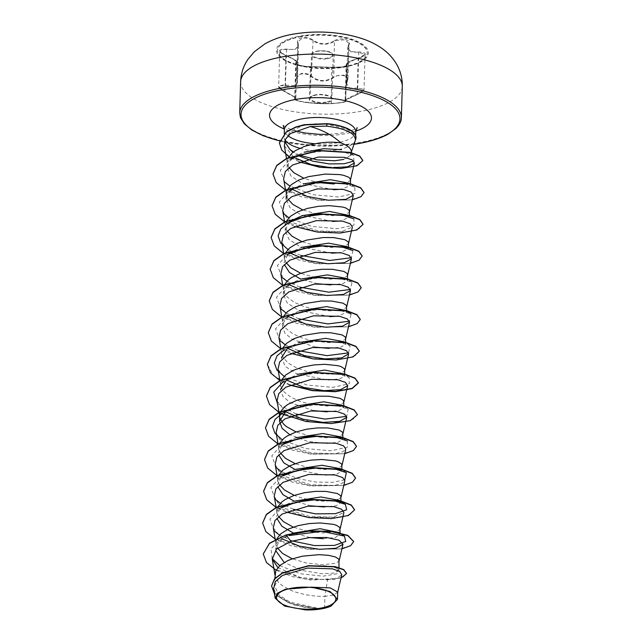<?xml version="1.0" encoding="UTF-8"?>
<svg xmlns="http://www.w3.org/2000/svg" width="642" height="642" viewBox="0 0 642 642"><rect width="100%" height="100%" fill="white"/><g stroke="black" fill="none" stroke-linecap="round" stroke-linejoin="round"><path stroke-width="0.48" stroke-dasharray="3.21 2.41" d="M301.371 36.61A44.86 16.636 -178.3 0 0 277.585 50.509A44.86 16.636 -178.3 0 0 343.478 67.065A44.86 16.636 -178.3 0 0 367.256 53.166A44.86 16.636 -178.3 0 0 301.371 36.61M301.379 36.321A44.86 16.636 -178.3 0 0 277.593 50.228A44.86 16.636 -178.3 0 0 343.486 66.784A44.86 16.636 -178.3 0 0 367.264 52.885A44.86 16.636 -178.3 0 0 301.379 36.321M334.097 40.96C326.834 44.868 319.836 44.595 313.111 40.149C310.006 37.95 306.37 37.124 302.197 37.661C298.337 38.512 296.845 40.221 297.703 42.805C299.028 48.19 295.312 50.301 286.573 49.129C277.44 49.017 277.24 51.167 285.955 55.589C294.469 59.016 297.76 61.391 295.81 62.715C292.351 63.823 304.693 67.001 310.624 66.527L331.625 67.338L342.619 66.904C346.487 66.142 347.956 65.404 347.041 64.69C345.613 63.237 349.32 61.126 358.172 58.366C367.401 54.634 367.601 52.484 358.766 51.914C350.115 52.411 346.824 50.028 348.903 44.771C352.482 39.828 340.148 36.65 334.097 40.96L334.45 41.457L336.456 40.43L344.923 39.812L349.007 43.528L347.723 47.677L350.749 51.721L358.75 52.475L365.081 54.265L358.18 58.623L354.087 59.891L346.174 64.457C346.632 63.478 346.343 62.073 358.148 58.35L358.172 58.366M308.802 102.8L312.646 102.832C319.539 103.466 325.63 103.627 330.927 103.314C336.151 103.635 348.494 101.516 345.613 100.794L345.091 100.449L346.158 64.465L346.961 65.516L345.613 100.794C344.08 100.457 346.552 98.828 353.02 95.907L357.121 94.254L364.03 89.543L357.69 88.106L349.705 88.042L346.656 83.725L347.948 79.03L343.887 75.09L335.397 75.925L333.391 77.08C325.863 81.959 318.625 81.678 311.675 76.246C308.762 73.902 305.303 72.971 301.307 73.461L296.74 77.313L297.455 81.39L293.94 85.811L283.162 84.904L278.668 86.405L284.839 91.71C277.047 87.079 277.232 85.129 285.401 85.876C294.694 87.882 298.666 85.619 297.326 79.094C296.556 76.47 297.928 74.761 301.427 73.966C305.231 73.501 308.513 74.408 311.274 76.687C318.472 82.208 325.967 82.497 333.752 77.554C339.177 73.028 350.42 75.941 347.145 81.012C344.979 87.416 348.502 89.96 357.714 88.66C365.659 88.54 365.483 90.49 357.169 94.502C347.723 98.258 343.751 100.513 345.252 101.276C346.094 101.596 344.754 102.094 341.247 102.768L331.304 103.667C323.921 103.908 316.426 103.619 308.802 102.8C303.53 102.576 292.27 99.679 295.4 99.349C297.39 98.716 293.875 96.172 284.839 91.71M345.252 101.276A0.457 0.441 -76.9 0 0 345.613 100.794L346.664 65.171C349.497 66.359 337.283 68.453 331.986 67.691L310.247 66.848C304.621 67.201 292.872 64.176 296.147 63.221L296.901 62.418L295.834 98.459L295.087 98.852A0.457 0.433 82.9 0 0 295.4 99.349M285.979 55.573L284.887 91.469L292.744 95.762L295.834 98.459L294.301 97.046L284.823 91.726C280.193 89.358 278.138 87.585 278.668 86.405L279.711 51.127C280.682 51.673 277.344 51.721 285.979 55.573L285.979 55.573C299.991 61.656 295.882 61.68 296.885 62.394L293.835 59.473L285.947 55.838L279.711 51.127L284.213 49.41L295.039 49.49L298.522 45.397L297.792 41.802L302.35 38.191C306.322 37.677 309.781 38.488 312.726 40.623C319.692 45.149 326.93 45.422 334.45 41.457L333.752 77.554M299.79 148.278A35.719 13.241 -178.3 0 0 336.633 149.963A35.719 13.241 -178.3 0 0 355.323 140.309M351.351 152.042A31.891 11.821 1.7 0 1 351.126 153.302A31.891 11.821 1.7 0 1 343.518 159.481L351.262 155.067L351.126 153.302M355.475 139.715L353.573 133.833L347.539 129.427L326.618 124.034C318.36 123.272 310.519 123.81 303.104 125.639L302.23 125.872A35.719 13.241 -178.3 0 0 284.165 136.778A35.719 13.241 -178.3 0 0 284.334 138.199A35.719 13.241 -178.3 0 0 285.241 140.181M337.708 592.076L334 594.949L324.94 596.378L324.587 608.135A31.891 11.821 1.7 0 1 321.177 608.825A31.891 11.821 1.7 0 1 321.008 608.857L289.719 602.06L278.564 594.62L274.672 585.873L279.414 577.078L291.749 570.192C306.683 564.631 327.348 564.655 335.116 567.672L337.869 568.9L338.928 570.409L334.386 573.041L322.22 573.755L302.157 570.481L284.213 562.44M277.817 567.544L300.657 577.575L327.508 579.838L324.94 596.378L316.458 596.225L305.544 594.757L294.774 591.86L289.847 589.918L281.669 585.191L278.668 582.511L276.525 579.67L275.298 576.749L275.017 574.205M339.233 560.233L338.575 561.541L334.474 563.483L322.485 564.703L306.491 563.026L292.303 558.837M338.511 532.146L340.003 534.264L335.437 537.458L323.255 538.734M340.18 528.502L339.514 529.811L335.421 531.753L323.432 532.98L307.43 531.303L293.242 527.114M340.982 501.338L340.95 502.534L336.384 505.727L324.202 507.003M341.119 496.78L340.453 498.088L337.836 499.564M335.429 500.262L324.37 501.25L313.898 500.487L302.88 498.296L294.18 495.383M340.388 468.692L341.889 470.803L337.331 473.997L325.141 475.281L294.959 469.414M342.058 465.049L341.4 466.357L337.299 468.299L325.309 469.527L309.316 467.849L295.127 463.66M341.319 436.969L342.804 439.08L338.262 442.274L326.08 443.55L307.125 441.231L289.662 434.618M343.005 433.326L342.338 434.634L338.246 436.576L326.256 437.796L310.255 436.119L296.066 431.93M342.274 405.246L343.767 407.349L339.209 410.543L327.027 411.827M343.943 401.595L343.277 402.903L339.185 404.845L327.195 406.073L311.193 404.396L300.424 401.499L291.083 397.318L284.318 392.142L282.175 389.309L280.947 386.388L280.682 383.443L281.669 379.903M343.213 373.516L344.714 375.626L340.14 378.812L327.966 380.096L296.588 373.724L285.361 366.454L281.437 357.867L281.629 351.712L282.616 348.173M344.882 369.872L344.224 371.18L342.619 372.232L332.773 374.222L317.662 373.58L306.651 371.389L296.435 367.826L288.266 363.107L283.114 357.586L281.605 352.113M344.144 341.785L345.629 343.895L341.087 347.097L328.913 348.373M345.829 338.141L345.163 339.449L341.071 341.392L329.081 342.619L313.079 340.942L302.302 338.045L292.969 333.864L286.204 328.688L284.061 325.855L282.673 322.188L282.568 319.989L283.724 316.113M345.099 310.062L346.592 312.173L338.511 316.105M346.768 306.419L346.102 307.727L342.009 309.669L330.02 310.888L314.018 309.211L303.249 306.314L293.908 302.141L287.143 296.965L285 294.132L283.62 290.457L283.507 288.258L284.671 284.382M346.038 278.331L347.539 280.442L342.956 283.636L330.791 284.92M347.707 274.688L347.049 275.996L342.948 277.938L330.959 279.166L314.965 277.488L300.777 273.299M346.985 246.608L348.478 248.719L340.396 252.651M348.654 242.965L347.988 244.273L343.895 246.215L331.906 247.435L315.904 245.758L301.716 241.569M347.924 214.885L349.417 216.988L341.351 220.92M349.593 211.234L348.927 212.542L344.834 214.484L332.845 215.712L316.851 214.035L302.655 209.846M348.863 183.155L350.363 185.265L342.29 189.189M350.532 179.511L349.874 180.819L345.773 182.761L333.784 183.981M277.569 548.116L276.245 545.026L275.956 542.474L275.755 549.351L278.403 542.482L285.554 536.439L292.856 532.94M275.956 542.474L276.991 538.486M310.062 537.563L293.073 532.868M278.604 516.545L277.183 513.295L276.895 510.751L276.726 516.505L279.142 510.334L285.674 504.893L293.795 501.217M276.895 510.751L278.074 506.474M311.017 505.84L294.012 501.137M279.551 484.822L278.122 481.572L277.842 479.02L277.673 484.774L280.081 478.611L286.613 473.17L294.734 469.487M277.842 479.02L278.845 475.08M280.49 453.091L279.069 449.841L278.78 447.297L278.612 453.051L281.019 446.88L287.552 441.439L295.681 437.764M278.78 447.297L279.96 443.02M285.77 411.506L288.491 409.716M280.105 418.464L279.76 414.973M313.826 410.655L290.176 402.638L282.921 396.435L280.498 389.598L280.666 383.844M286.717 379.783L297.559 374.31M287.656 348.052L298.506 342.579M315.712 347.202L292.07 339.193L284.799 332.981L282.376 326.144L284.791 319.973L291.324 314.532L299.445 310.856M329.852 316.642L298.45 310.263L287.239 302.992L283.323 294.413L285.73 288.25L292.262 282.801L300.384 279.126M317.621 283.748L300.608 279.053M286.147 262.747L284.719 259.48L284.43 256.936L284.262 262.69L286.677 256.519L293.201 251.078L301.331 247.403M284.43 256.936L285.441 252.996M331.737 253.189L300.368 246.809L289.125 239.546L285.208 230.96L287.608 224.796L294.14 219.355M287.086 231.016L285.497 227.003L285.393 224.804L286.38 221.265M332.676 221.466L301.275 215.078L290.064 207.815L286.147 199.237L288.555 193.065L295.095 187.633L303.209 183.949M288.025 199.277L286.597 196.027L286.316 193.483M333.615 189.735L302.254 183.371L291.019 176.101L287.11 167.506L289.502 161.335L296.026 155.894L304.156 152.218M319.82 182.681L312.301 181.028L303.602 178.115M288.964 167.546L287.383 163.549L287.279 161.351L288.266 157.812M327.508 579.838L337.604 577.928L341.777 574.686M273.588 588.81L278.484 596.635L289.51 603.175L319.21 609.114L305.343 609.9M349.376 152.459L351.262 155.067M331.023 606.12L324.587 608.135M292.399 533.293L289.446 535.532L279.92 539.778L271.028 548.766L272.192 558.612M279.695 565.634L300.408 573.747L322.926 576.195L337.451 573.715L338.173 569.101L335.116 567.672M289.446 535.532L286.139 534.898M263.284 553.958L266.43 562.207L275.578 569.631L305.135 579.068L334.289 579.493L343.229 576.925L346.552 573.378M271.582 585.913L276.084 595.118L288.378 602.694L304.846 607.412L321.008 608.857M276.068 570.168L292.311 576.612L311.025 580.079L340.974 578.137M274.359 593.489L293.458 604.836L318.913 609.114L320.936 608.857M284.342 145.71L293.932 157.402M282.697 210.576L286.268 217.221L294.14 223.175L318.119 230.887L341.761 231.634L352.378 227.019M281.774 242.307L290.216 253.068M280.827 274.038L289.277 284.799M279.872 305.761L288.33 316.53M278.933 337.491L287.383 348.261M277.986 369.214L286.444 379.984M277.055 400.945L285.505 411.707M276.116 432.668L279.671 439.329L287.544 445.259L311.53 452.979L335.172 453.725L342.684 451.848L345.781 449.111M275.169 464.399L278.708 471.035L286.613 476.982L310.592 484.702L334.233 485.448L341.729 483.578L344.85 480.834M274.23 496.122L277.793 502.782L285.69 508.713L309.661 516.433L333.294 517.171L343.911 512.565M273.283 527.852L282.063 538.839M299.605 155.179L293.378 152.01M285.297 139.507L290.28 131.57L302.23 125.872M292.335 540.973L279.471 535.035M274.431 531.119L269.897 519.298L279.615 508.432L285.674 504.893M293.282 509.242L280.41 503.304M275.386 499.404L270.836 487.583L280.554 476.709L286.613 473.17M344.786 479.791L332.765 482.343L315.423 482.03L296.829 478.346L281.348 471.581M276.293 467.649L271.783 455.836L281.493 444.986L287.552 441.439M342.611 437.828L347.274 440.934L347.41 447.185L330.879 450.796L305.263 448.533L282.295 439.85M282.432 413.255L299.06 407.012L318.938 404.42L336.873 405.471L348.221 409.211L346.664 416.337M296.114 414.066L277.48 403.489M289.43 377.986L283.379 381.525L300.007 375.289L319.877 372.689L337.812 373.74L349.16 377.48L349.296 383.731L332.765 387.343L307.149 385.088L284.173 376.397M290.377 346.263L284.326 349.794L300.954 343.558L320.815 340.966L338.751 342.017L350.099 345.749L348.558 352.883M297.984 350.604L285.12 344.674M280.081 340.758L275.546 328.937L285.265 318.071L301.892 311.835L321.754 309.235L339.69 310.287L351.038 314.018L349.497 321.161M298.931 318.881L286.059 312.943M280.995 309.011L276.493 297.198L286.204 286.348L302.831 280.105L322.701 277.513L340.637 278.564L351.985 282.295L350.428 289.438M299.886 287.159L286.998 281.22M281.95 277.288L277.432 265.475L287.143 254.625M348.261 247.467L352.923 250.573L351.375 257.707M300.825 255.436L287.945 249.489M348.598 215.335L353.87 218.85L353.999 225.093L337.467 228.704L311.851 226.449L288.884 217.766M283.82 213.834L279.31 202.021L289.028 191.164L305.656 184.928L325.526 182.328L343.462 183.379L354.809 187.119L354.946 193.37L338.414 196.982L312.798 194.719L289.823 186.036M284.767 182.103L280.257 170.29L289.975 159.433L306.435 153.286L325.935 150.854L343.149 151.897L353.822 155.388L353.79 161.118M298.241 155.661L293.001 152.298M353.678 541.479L349.906 545.836L339.827 549.014L307.55 549.006L275.635 539.16L265.948 531.424L262.65 522.901M354.617 509.748L350.853 514.114L340.774 517.292L308.497 517.275L276.582 507.429L266.895 499.701L263.589 491.178M355.564 478.017L351.792 482.383L341.713 485.561L309.444 485.553L277.521 475.706L267.834 467.978L264.528 459.447M356.503 446.294L352.731 450.66L342.651 453.838L310.375 453.822L278.459 443.975L268.773 436.239L265.475 427.716M357.45 414.572L353.67 418.937L343.582 422.107L311.306 422.091L279.39 412.244L269.712 404.508L266.414 395.986M290.104 384.959L273.356 375.618L267.361 364.255M359.327 351.118L355.556 355.475L345.476 358.653L313.2 358.637L281.284 348.791L271.598 341.062L268.3 332.54M360.274 319.387L356.503 323.753L346.423 326.93L314.147 326.914L282.231 317.068L272.545 309.34L269.239 300.809M361.213 287.656L357.442 292.022L347.362 295.2L315.094 295.192L283.17 285.345L273.484 277.617L270.178 269.086M362.152 255.933L358.38 260.299L348.301 263.477L316.024 263.461L284.109 253.614L274.423 245.878L271.125 237.347M363.099 224.21L359.319 228.576L349.232 231.746L316.955 231.73L285.04 221.883L275.362 214.147L272.064 205.625M364.038 192.48L360.266 196.845L350.179 200.023L317.902 200.007L285.987 190.152L276.301 182.424L273.01 173.894M362.85 160.42L359.271 164.448L349.81 167.313L319.965 167.024L291.003 157.747L282.344 150.637L279.422 142.869M341.905 548.862L308.89 549.448L290.706 545.628L275.402 539.296M286.027 512.019L276.084 507.421M343.791 485.408L310.584 485.97L292.327 482.094L277.031 475.69M344.73 453.685L311.522 454.247L293.266 450.371L277.97 443.967M282.729 414.251L278.909 412.236M289.783 385.112L279.856 380.513M290.73 353.381L280.795 348.783M348.502 326.778L315.286 327.34L297.037 323.464L281.734 317.06M349.441 295.047L316.233 295.609L297.976 291.733L282.681 285.329M350.38 263.324L317.172 263.886L298.915 260.01L283.62 253.606M294.485 226.474L284.807 222.012M352.265 199.871L319.235 200.448L301.042 196.629L285.746 190.289M299.076 161.864L288.884 156.704M355.475 139.587A35.479 13.153 -178.3 0 0 356.005 137.605M286.573 49.129L285.401 85.876M297.703 42.805L297.326 79.094M313.111 40.149L311.274 76.687M347.145 81.012L348.903 44.771M357.714 88.66L358.766 51.914M357.169 94.502L358.148 58.35C363.163 57.323 366.405 53.422 365.081 54.265L364.03 89.543C364.134 90.859 361.855 92.52 357.185 94.51L345.091 100.449M331.304 103.667L331.625 67.338M346.953 65.516L342.547 66.912L331.697 67.338L310.559 66.527L309.195 102.479C303.618 102.375 291.781 99.325 295.087 98.852L294.662 99.101C294.18 99.39 295.039 99.919 297.23 100.674L308.826 102.808L320.214 103.675L331.28 103.667L343.173 102.391C345.661 101.669 346.576 101.211 345.902 101.027L345.902 101.027M298.522 45.397L297.455 81.39L296.74 77.329L297.792 41.794L298.506 45.229M294.662 99.101L295.721 63.614L296.147 63.221A0.457 0.433 -111.3 0 0 295.81 62.715M346.664 65.171A0.457 0.441 119 0 1 347.041 64.69M295.713 63.582L298.37 64.89C300.745 65.653 306.715 66.736 310.559 66.527L310.624 66.527M315.655 94.944A11.444 4.245 -178.3 0 0 310.921 100.569A11.444 4.245 -178.3 0 0 326.401 102.72A11.444 4.245 -178.3 0 0 331.128 97.094A11.444 4.245 -178.3 0 0 315.655 94.944M326.12 102.11A10.834 4.021 1.7 0 1 310.206 98.114A10.834 4.021 1.7 0 1 315.952 94.759A10.834 4.021 1.7 0 1 331.866 98.756A10.834 4.021 1.7 0 1 326.12 102.11M327.412 58.719A10.834 4.021 -178.3 0 0 333.158 55.356A10.834 4.021 -178.3 0 0 317.244 51.36A10.834 4.021 -178.3 0 0 311.498 54.714A10.834 4.021 -178.3 0 0 327.412 58.719M317.469 51.087A10.376 3.844 1.7 0 1 331.497 53.037A10.376 3.844 1.7 0 1 327.211 58.133A10.376 3.844 1.7 0 1 313.184 56.183A10.376 3.844 1.7 0 1 317.469 51.087M344.008 67.169A45.975 17.045 -178.3 0 0 363.003 44.595A45.975 17.045 -178.3 0 0 300.849 35.952A45.975 17.045 -178.3 0 0 281.854 58.526A45.975 17.045 -178.3 0 0 344.008 67.169M240.63 81.743A80.868 29.989 -178.3 0 0 359.416 111.596A80.868 29.989 -178.3 0 0 402.293 86.534M401.37 117.719A80.868 29.989 1.7 0 1 358.493 142.773A80.868 29.989 1.7 0 1 239.707 112.92M355.78 131.819A35.719 13.241 1.7 0 1 336.841 142.885A35.719 13.241 1.7 0 1 314.781 143.728M287.993 135.743A35.719 13.241 1.7 0 1 284.382 129.7M355.828 131.12A50.975 18.899 1.7 0 1 344.425 133.897A50.975 18.899 1.7 0 1 284.374 129.002M326.618 124.034L327.227 123.665M354.071 144.177A79.496 29.476 1.7 0 1 285.353 142.139M284.43 141.946A79.496 29.476 1.7 0 1 279.663 140.847M295.087 98.852L296.147 63.221M346.656 83.725L347.948 79.046L349.007 43.544L347.755 47.5M310.206 98.114C312.092 97.383 306.001 98.403 315.816 95.048L321.096 94.703L328.15 95.843L330.469 96.91L331.866 98.756L333.158 55.356C333.086 54.482 332.243 49.883 317.381 51.063C309.147 53.438 312.855 53.551 311.498 54.714L310.206 98.114M283.202 125.431L288.892 128.705L294.991 130.808M329.234 134.322L341.424 133.03C349.673 131.329 354.745 129.676 356.631 128.071L357.201 127.63M355.572 138.712L355.668 135.486M338.936 570.409L339.016 567.584M340.003 534.264L340.051 532.804M341.889 470.803L341.929 469.35M342.828 439.08L342.876 437.619M343.775 407.349L343.815 405.896M344.714 375.626L344.754 374.166M345.653 343.895L345.693 342.7M346.6 312.173L346.64 310.712M347.539 280.442L347.579 278.989M348.478 248.719L348.518 247.523M349.425 216.988L349.465 215.527M350.363 185.265L350.404 184.069M274.672 585.873L274.888 578.418M282.376 326.144L282.544 320.39M283.323 294.413L283.491 288.659M285.2 230.96L285.377 225.206M287.086 167.506L287.255 161.752M286.541 158.63L287.383 163.549M285.562 190.12L286.444 195.28M284.663 222.084L285.497 227.003M283.716 253.815L284.558 258.734M282.737 285.297L283.62 290.457M281.798 317.028L282.673 322.188M280.851 348.75L281.734 353.911M279.912 380.481L280.795 385.641M279.695 416.465L279.848 417.364M278.026 443.935L278.909 449.095M277.087 475.658L277.97 480.818M276.148 507.389L277.023 512.549M275.249 539.376L276.084 544.272M274.985 575.104L275.145 576.002M284.165 136.778L284.262 133.536M284.904 140.405L284.334 138.199M339.185 532.603L339.787 533.004M346.335 472.656L341.672 469.551M348.221 409.211L343.558 406.097M349.16 377.48L343.895 373.965M350.099 345.749L345.436 342.643M285.265 318.071L291.324 314.532M346.375 310.921L345.773 310.511M286.204 286.348L292.262 282.801M351.985 282.295L347.322 279.19M354.809 187.119L350.147 184.005M353.822 155.388L349.384 152.451M354.031 144.306L319.62 146.151L285.385 142.267M284.406 142.059L279.631 140.967M285.554 536.439L279.92 539.778M346.656 83.717L347.723 47.677"/><path stroke-width="0.96" d="M292.287 588.096A29.66 10.994 1.7 0 1 332.379 593.665A29.66 10.994 1.7 0 1 320.125 608.231A29.66 10.994 1.7 0 1 280.032 602.661A29.66 10.994 1.7 0 1 292.287 588.096M343.518 159.481L334.659 160.749L316.883 159.842L299.605 155.179M356.005 137.605A35.479 13.153 -178.3 0 0 356.013 137.468L356.005 137.733A35.479 13.153 -178.3 0 1 355.403 139.988C355.291 133.159 345.661 128.544 326.505 126.145L310.303 126.538C322.364 129.877 332.572 135.326 340.918 142.893A31.891 11.821 1.7 0 1 351.351 152.042L355.323 140.309A35.719 13.241 -178.3 0 0 355.427 139.948M274.888 578.418L275.739 570.89L279.936 565.425L287.399 560.803L292.086 558.917L302.663 556.149L319.122 554.672L328.56 555.33L335.429 556.975L338.904 559.206L339.016 567.584M292.399 533.293L320.069 528.703L339.185 532.603M276.991 538.486L280.883 533.703L288.338 529.072L298.169 525.629L309.179 523.575L320.061 522.949L333.318 524.321L336.368 525.252L339.843 527.483L340.051 532.804M293.795 501.217L320.976 496.98L339.449 500.423L340.942 502.534M278.074 506.474L281.822 501.972L285.192 499.532L293.964 495.463L304.549 492.695L315.663 491.363L325.984 491.403L337.315 493.521L340.79 495.752L340.982 501.338M337.836 499.564L335.429 500.262M294.734 469.487L321.955 465.249L340.388 468.692L341.672 469.551M278.845 475.08L282.761 470.241L290.224 465.619L300.047 462.176L311.065 460.121L321.947 459.495L335.204 460.868L338.254 461.799L341.729 464.03L341.929 469.35M295.681 437.764L322.87 433.519L341.319 436.969M279.96 443.02L283.708 438.518L287.07 436.078L295.85 432.01L306.435 429.241L317.549 427.909L327.861 427.949L339.201 430.068L342.668 432.299L342.876 437.619M282.295 439.85L274.993 433.358L272.465 426.304L275.057 419.387L282.432 413.255L288.491 409.716L296.62 406.033L323.817 401.796L342.274 405.246M280.899 411.289L284.647 406.787L288.017 404.348L296.789 400.279L307.374 397.518L318.488 396.178L328.808 396.218L340.14 398.345L343.614 400.576L343.815 405.896M297.559 374.31L324.78 370.065L343.895 373.965M281.669 379.903L285.586 375.064L293.049 370.434L302.872 366.999L313.89 364.945L324.772 364.311L338.029 365.691L341.079 366.614L344.553 368.845L344.754 374.166M298.506 342.579L325.695 338.342L344.144 341.785L345.436 342.643M282.616 348.173L286.533 343.334L293.988 338.711L303.818 335.268L320.374 332.725L330.686 332.765L342.025 334.891L345.492 337.122L345.693 342.7M299.445 310.856L326.65 306.611L345.773 310.511M338.511 316.105L329.852 316.642M283.724 316.113L287.472 311.611L294.927 306.98L304.757 303.546L321.313 301.002L331.633 301.042L342.964 303.16L346.439 305.391L346.64 310.712M300.384 279.126L327.597 274.888L346.038 278.331L347.322 279.19M284.671 284.382L288.41 279.88L291.781 277.44L300.56 273.372L311.137 270.611L322.252 269.271L332.572 269.311L343.903 271.43L347.378 273.669L347.579 278.989M301.331 247.403L328.511 243.157L346.985 246.608L348.261 247.467M340.396 252.651L331.737 253.189M285.441 252.996L289.357 248.157L296.813 243.527L306.643 240.092L323.199 237.548L333.511 237.588L344.85 239.707L348.317 241.938L348.518 247.523M287.945 249.489L280.642 242.997L278.114 235.943L280.706 229.025L288.081 222.894L294.14 219.355L302.27 215.672L329.49 211.435L348.598 215.335M341.351 220.92L332.676 221.466M286.38 221.265L290.296 216.426L297.752 211.804L307.582 208.361L318.601 206.307L329.482 205.673L342.732 207.053L345.789 207.976L349.264 210.215L349.465 215.527M303.209 183.949L330.421 179.704L348.863 183.155M342.29 189.189L333.615 189.735M286.147 199.237L286.332 193.082L287.038 190.168L291.235 184.703L298.699 180.073L308.521 176.638L325.077 174.094L339.859 174.6L343.679 175.33L348.927 177.328L350.532 179.511L350.404 184.069M284.213 562.44L275.803 550.74M292.303 558.837L282.616 553.468L277.569 548.116M323.255 538.734L310.062 537.563M293.073 532.868L281.95 526.32L276.879 518.431M293.242 527.114L283.555 521.737L278.604 516.545M324.202 507.003L311.017 505.84M294.012 501.137L282.897 494.597L277.825 486.724M294.18 495.383L284.494 490.015L279.551 484.822M294.959 469.414L283.812 462.85L278.756 454.945M295.127 463.66L285.441 458.284L280.49 453.091M289.662 434.618L282.087 428.302L279.551 421.321L285.77 411.506M296.066 431.93L286.38 426.561L283.379 423.872L280.105 418.464M279.76 414.973L280.731 411.626M327.027 411.827L313.826 410.655M280.498 389.598L286.717 379.783M281.437 357.867L287.656 348.052M328.913 348.373L315.712 347.202M330.791 284.92L317.621 283.748M300.608 279.053L289.478 272.505L284.414 264.616M300.777 273.299L291.091 267.923L286.147 262.747M301.716 241.569L292.03 236.2L287.086 231.016M302.655 209.846L292.969 204.469L288.025 199.277M333.784 183.981L319.82 182.681M303.602 178.115L293.916 172.746L288.964 167.546M288.266 157.812L292.182 152.973L295.553 150.533L304.324 146.464C317.485 142.46 329.683 141.272 340.918 142.893M337.668 592.349L341.777 574.686L339.746 571.476L332.484 568.844L307.486 568.082L282.44 575.433L275.257 581.7L273.588 588.81L275.177 598.256L284.639 606.08L305.343 609.9A31.707 11.757 1.7 0 0 331.023 606.12L337.491 599.323L330.157 591.563L311.226 587.165L285.329 589.244L277.392 593.24L275.177 598.256M311.226 587.165L330.173 587.887L337.708 592.076L337.491 599.323M304.156 152.218L323.704 148.703L341.528 149.698M272.192 558.612L279.695 565.634M263.284 553.821L269.496 543.437L286.139 534.898L269.504 543.172L263.284 553.958M346.552 573.378L343.687 569.566L335.381 566.637L308.65 565.666L282.448 572.824L274.487 578.883L271.582 585.913M263.276 554.086L266.51 562.577L276.068 570.168M340.974 578.137L346.552 573.515L343.679 569.831L335.373 566.902L308.642 565.931L282.44 573.089L274.479 579.148L271.582 586.05L274.359 593.489M341.905 548.862L350.572 545.716L353.678 541.607L347.86 535.653L331.553 531.584L309.019 531.151L286.131 535.163L291.027 541.391L276.453 549.095L272.264 559.126L277.817 567.544M310.303 126.538L290.449 133.56L285.361 139.378L284.342 145.71L286.541 158.63M293.932 157.402L311.45 164.657L331.529 167.787L347.627 166.792L354.4 162.996L352.169 159.858L344.489 157.33L318.376 157.041L292.632 164.994L285.337 171.51L283.636 178.853L285.562 190.12M290.256 188.299L307.309 196.468L328.423 200.232L345.886 199.365L353.317 195.296L351.126 192.046L343.438 189.414L317.333 188.9L291.645 196.741L284.39 203.249L282.697 210.576L284.663 222.084M348.614 243.254L352.386 227.027L350.187 223.769L342.507 221.137L316.41 220.623L290.722 228.464L283.443 234.964L281.774 242.307L283.716 253.815M290.216 253.068L307.526 260.516L327.918 263.766L344.449 262.722L351.439 258.75L349.256 255.5L341.552 252.868L315.455 252.354L289.767 260.195L282.496 266.711L280.827 274.038M289.277 284.799L306.603 292.254L327.011 295.497L343.51 294.445L350.5 290.473L348.293 287.223L340.597 284.599L314.5 284.085L288.812 291.925L281.573 298.418L279.872 305.761L281.798 317.028M288.33 316.53L305.632 323.977L326.032 327.219L342.563 326.176L349.561 322.204L347.346 318.954L339.666 316.321L313.577 315.808L287.881 323.64L280.618 330.165L278.933 337.491L280.851 348.75M287.383 348.261L304.709 355.708L325.125 358.95L341.632 357.899L348.614 353.927L346.423 350.684L338.727 348.044L312.63 347.539L286.942 355.379L279.695 361.879L277.986 369.214L279.912 380.481M286.444 379.984L303.778 387.439L324.178 390.673L340.677 389.63L347.675 385.657L345.476 382.407L337.796 379.775L311.707 379.262L286.011 387.102L278.74 393.602L277.055 400.945L278.973 412.204M285.505 411.707L302.807 419.154L323.215 422.404L339.746 421.353L346.72 417.38L344.545 414.138L336.825 411.498L310.736 410.984L285.056 418.833L277.785 425.349L276.116 432.668L278.026 443.935M342.025 465.338L345.797 449.111L343.59 445.853L335.878 443.229L309.797 442.715L284.101 450.564L276.854 457.056L275.169 464.399L277.087 475.658M341.079 497.068L344.85 480.834L342.651 477.592L334.963 474.952L308.874 474.438L283.17 482.278L275.916 488.795L274.23 496.122L276.148 507.389M340.14 528.791L343.911 512.565L341.713 509.315L334.017 506.682L307.927 506.177L282.231 514.017L274.993 520.518L273.283 527.852L275.249 539.376M282.063 538.839L299.421 546.165L319.684 549.327L336.039 548.252L342.964 544.288L339.088 540.195L326.674 537.498L309.067 537.659L291.027 541.391M285.241 140.181A35.719 13.241 -178.3 0 0 299.79 148.278M293.378 152.01L289.911 149.458L285.521 142.797L285.297 139.507M289.446 535.532L321.77 531.303L344.449 536.11L345.733 541.487L334.474 545.403L314.444 545.572L292.335 540.973M279.471 535.035L274.431 531.119M279.615 508.432L296.243 502.196L316.105 499.604L334.041 500.648L345.388 504.387L346.672 509.756L335.413 513.672L315.391 513.849L293.282 509.242M280.41 503.304L275.386 499.404M280.554 476.709L297.182 470.466L317.052 467.874L334.988 468.925L346.335 472.656L344.786 479.791M281.348 471.581L276.293 467.649M281.493 444.986L298.121 438.743L317.991 436.151L335.935 437.194L347.274 440.934M346.664 416.337L325.093 419.106L296.114 414.066M277.48 403.489L273.757 392.013L283.379 381.525M284.173 376.397L276.871 369.904L274.343 362.85L276.943 355.925L284.326 349.794M348.558 352.883L326.979 355.652L297.984 350.604M285.12 344.674L280.081 340.758M349.497 321.161L327.918 323.929L298.931 318.881M286.059 312.943L280.995 309.011M350.428 289.438L328.856 292.198L299.886 287.159M286.998 281.22L281.95 277.288M293.201 251.078L287.143 254.625L303.77 248.382L323.64 245.782L341.584 246.833L352.923 250.573M351.375 257.707L329.803 260.475L300.825 255.436M288.081 222.894L304.709 216.651L324.587 214.059L342.523 215.11L353.87 218.85M288.884 217.766L283.82 213.834M289.823 186.036L284.767 182.103M353.79 161.118L344.281 163.734L329.482 163.935L312.871 161.19L298.241 155.661M293.001 152.298L289.911 149.458M286.139 534.898L309.027 530.886L331.561 531.319L347.868 535.388L353.678 541.479M262.65 522.901L266.382 514.394L276.525 507.204L309.139 499.227L341.464 501.185L351.278 505.005L354.617 509.748M263.589 491.178L267.321 482.672L277.456 475.473L310.07 467.496L342.403 469.462L352.217 473.274L355.564 478.017M264.528 459.447L268.268 450.941L278.403 443.75L311.017 435.774L343.342 437.732L353.164 441.552L356.503 446.294M265.475 427.716L269.215 419.21L279.358 412.02L311.98 404.043L344.297 406.009L354.103 409.829L357.45 414.572M266.414 395.986L270.154 387.479L280.297 380.289L312.919 372.32L345.236 374.286L355.05 378.098L358.397 382.712L352.153 388.338L335.469 391.419L312.774 390.44L290.104 384.959M267.361 364.255L271.093 355.756L281.236 348.566L313.858 340.589L346.174 342.555L355.989 346.367L359.327 351.118M268.3 332.54L272.031 324.033L282.175 316.843L314.789 308.866L347.113 310.824L356.928 314.644L360.274 319.387M269.239 300.809L272.97 292.311L283.106 285.112L315.72 277.135L348.052 279.101L357.867 282.913L361.213 287.656M270.178 269.086L273.917 260.58L284.053 253.389L316.675 245.413L348.999 247.371L358.814 251.191L362.152 255.933M271.125 237.347L274.864 228.849L285.008 221.659L317.63 213.682L349.946 215.648L359.761 219.468L363.099 224.21M272.064 205.625L275.803 197.118L285.947 189.928L318.568 181.959L350.885 183.917L360.7 187.737L364.038 192.48M273.01 173.894L276.694 165.459L286.685 158.301L318.938 150.445L350.323 152.363L359.689 155.974L362.85 160.42M279.422 142.869L286.228 131.915L295.826 126.972L304.348 124.676L327.227 123.665L326.505 126.145M275.402 539.296L265.828 531.552L262.642 523.029L266.374 514.659L276.517 507.469L309.131 499.492L341.456 501.45L351.27 505.27L354.617 509.876L348.341 515.526L331.545 518.6L308.738 517.572L286.027 512.019M276.084 507.421L266.703 499.741L263.589 491.307L267.313 482.936L277.448 475.738L310.062 467.761L342.395 469.727L352.209 473.539L355.564 478.154L352.458 482.254L343.791 485.408M277.031 475.69L267.65 468.01L264.528 459.576L268.26 451.206L278.395 444.015L311.009 436.038L343.334 437.996L353.156 441.816L356.503 446.423L353.397 450.532L344.73 453.685M277.97 443.967L268.589 436.279L265.467 427.845L269.207 419.475L279.35 412.284L311.972 404.308L344.289 406.274L354.095 410.094L357.442 414.7L350.179 420.711L331.031 423.559L305.953 421.481L282.729 414.251M278.909 412.236L269.528 404.556L266.414 396.114L270.146 387.744L280.289 380.554L312.911 372.585L345.227 374.551L355.042 378.363L358.388 382.977L352.105 388.627L335.301 391.692L312.493 390.665L289.783 385.112M279.856 380.513L270.467 372.825L267.353 364.391L271.084 356.021L281.228 348.831L313.85 340.854L346.166 342.82L355.981 346.632L359.327 351.246L353.044 356.896L336.248 359.969L313.44 358.942L290.73 353.381M280.795 348.783L271.414 341.103L268.292 332.668L272.023 324.298L282.167 317.108L314.781 309.131L347.105 311.089L356.92 314.901L360.266 319.515L357.161 323.624L348.502 326.778M281.734 317.06L272.352 309.38L269.239 300.946L272.962 292.575L283.098 285.377L315.712 277.4L348.044 279.366L357.859 283.178L361.213 287.793L358.108 291.893L349.441 295.047M282.681 285.329L273.299 277.649L270.178 269.215L273.909 260.845L284.045 253.654L316.667 245.677L348.991 247.635L358.806 251.455L362.152 256.062L359.047 260.171L350.38 263.324M283.62 253.606L274.238 245.918L271.117 237.484L274.856 229.114L285 221.915L317.621 213.947L349.938 215.913L359.753 219.725L363.091 224.339L356.808 229.988L340.003 233.062L317.196 232.035L294.485 226.474M284.807 222.012L275.241 214.276L272.064 205.753L275.795 197.383L285.939 190.192L318.56 182.216L350.877 184.182L360.692 188.002L364.038 192.616L360.924 196.717L352.265 199.871M285.746 190.289L276.18 182.545L273.002 174.03L276.686 165.716L286.677 158.566L318.93 150.71L350.315 152.627L359.68 156.239L362.85 160.548L356.856 165.788L341.006 168.477L319.804 167.265L299.076 161.864M288.884 156.704L281.734 150.084L279.414 142.997L286.22 132.18L295.818 127.236L304.34 124.941L327.219 123.93A35.479 13.153 -178.3 0 1 356.005 137.733M356.013 137.468A35.479 13.153 -178.3 0 0 327.227 123.665M402.293 86.534A80.868 29.989 -178.3 0 0 283.507 56.681A80.868 29.989 -178.3 0 0 240.63 81.743L239.707 112.92A80.868 29.989 1.7 0 1 282.584 87.866A80.868 29.989 1.7 0 1 401.37 117.719L402.293 86.534C402.462 78.412 400.504 70.853 396.403 63.855C392.318 57.122 386.99 51.633 380.409 47.372C371.975 42.003 364.022 38.351 347.619 34.82C329.667 31.386 311.803 31.121 294.036 34.01C283.258 35.759 273.556 39.042 264.921 43.865L254.256 51.825L247.908 59.369C243.366 66.126 240.943 73.581 240.63 81.743M279.663 140.847A79.496 29.476 1.7 0 1 241.063 113.811A79.496 29.476 1.7 0 1 283.186 89.607A79.496 29.476 1.7 0 1 390.657 104.542A79.496 29.476 1.7 0 1 357.811 143.583A79.496 29.476 1.7 0 1 354.071 144.177M314.781 143.728A35.719 13.241 1.7 0 1 287.993 135.743M284.262 133.536L284.382 129.7A35.719 13.241 1.7 0 1 303.313 118.634A35.719 13.241 1.7 0 1 355.78 131.819L357.201 127.63M284.374 129.002A50.975 18.899 1.7 0 1 296.572 99.285A50.975 18.899 1.7 0 1 361.751 106.548A50.975 18.899 1.7 0 1 355.828 131.12M285.353 142.139A79.496 29.476 1.7 0 1 284.43 141.946M354.031 144.306L358.084 143.664C370.522 141.489 380.513 138.319 388.065 134.17L396.09 128.376C399.621 124.733 401.386 121.186 401.37 117.719M284.382 129.7L283.202 125.431M294.991 130.808L304.653 132.95L319.86 134.395L329.234 134.322M355.668 135.486L355.78 131.819M279.551 421.321L279.719 415.567M354.4 162.996L350.5 179.8M353.325 195.296L349.553 211.523M351.447 258.75L347.675 274.977M280.811 274.038L282.737 285.297M350.5 290.481L346.728 306.707M349.561 322.204L345.789 338.43M348.622 353.935L344.85 370.161M347.675 385.657L343.903 401.884M279.013 412.445L279.695 416.465M346.736 417.388L342.964 433.615M342.972 544.296L339.201 560.522M272.264 559.126L274.985 575.104M285.521 142.797L284.904 140.405M339.787 533.004L344.449 536.11M345.388 504.387L339.449 500.423M342.611 437.828L341.327 436.961M343.558 406.097L342.274 405.238M351.038 314.018L346.375 310.921M289.028 191.164L295.095 187.616M350.147 184.005L348.871 183.155M289.975 159.433L296.026 155.894M285.385 142.267L284.406 142.059M279.631 140.967L263.196 135.751L251.905 130.061L244.305 123.826L240.461 117.622L239.707 112.92"/></g></svg>
